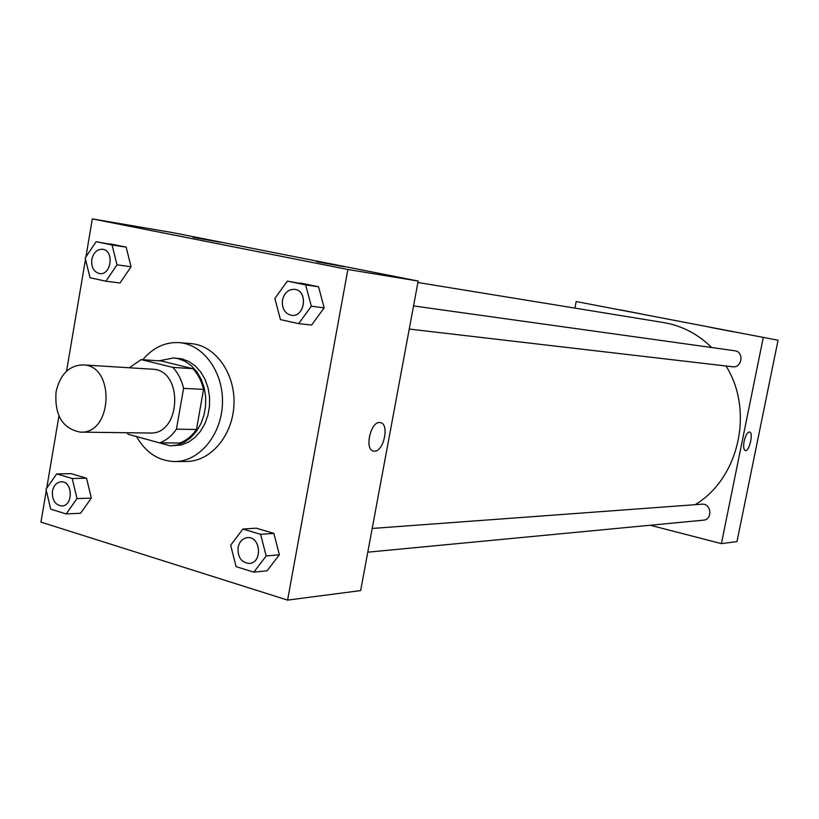 <?xml version="1.0" encoding="UTF-8"?>
<svg xmlns="http://www.w3.org/2000/svg" width="819" height="819" viewBox="0 0 819 819"><rect width="100%" height="100%" fill="white"/><g stroke="black" fill="none" stroke-linecap="round" stroke-linejoin="round"><path stroke-width="1.23" d="M56.061 391.871C60.053 374.457 69.021 365.469 82.944 364.885C115.387 365.1 112.787 434.357 80.426 432.125C62.572 428.736 54.443 415.315 56.061 391.871M82.944 364.885L152.252 369.205C183.814 369.461 181.347 435.135 149.846 433.026L80.426 432.125M126.863 432.729L128.204 434.285L159.623 442.895C166.237 440.407 171.847 435.831 176.433 429.166L183.589 388.38C181.634 379.975 178.04 372.983 172.819 367.383L141.124 359.602L129.3 367.772M172.819 367.383L192.864 368.683L161.445 361.005L141.124 359.602M192.864 368.683C198.055 374.191 201.607 381.081 203.552 389.353L183.589 388.38M159.623 442.895L179.811 442.997C186.374 440.561 191.922 436.056 196.468 429.494L203.552 389.353M156.06 441.922L170.321 445.864L177.58 444.922L184.562 442.086L190.97 437.459L196.499 431.244L200.901 423.72L203.982 415.202L205.589 406.081L205.641 396.775L204.156 387.704L201.187 379.258L196.877 371.846L191.431 365.776L185.094 361.312L178.153 358.64L173.628 357.934L159.029 360.841M173.628 357.934L182.105 358.927L189.035 361.588L195.372 366.032L200.809 372.092L205.108 379.484L208.067 387.899L209.562 396.949L209.5 406.224L207.903 415.315L204.832 423.802L200.43 431.306L194.912 437.5L188.513 442.106L181.542 444.932L170.321 445.864M196.468 429.494L176.433 429.166M142.803 359.715C153.061 347.522 165.243 341.83 179.341 342.629C203.583 344.4 223.771 372.512 222.44 403.798C221.427 435.084 199.191 461.609 174.877 461.558C158.671 461.087 145.874 452.753 136.486 436.547M179.341 342.629L191.083 343.622C215.202 345.383 235.288 373.249 233.968 404.228C232.965 435.217 210.852 461.496 186.66 461.445L174.877 461.558M46.304 490.499L40.95 522.112L287.582 600.112L347.87 269.492L92.342 218.888L85.893 256.982M85.493 259.326L66.523 371.242M58.937 415.991L46.693 488.216M105.886 281.224L120.004 282.995L131.06 266.789L126.146 247.143L96.13 241.697L85.176 258.046L90.008 277.723L105.886 281.224L116.994 264.824L112.07 244.983L96.13 241.697M298.648 323.628L311.578 325.051L324.191 307.862L318.519 286.752L287.356 281.122L274.856 298.464L280.446 319.615L298.648 323.628L311.343 306.234L305.641 284.889L287.356 281.122M253.808 572.143L267.096 570.771L279.371 554.78L273.863 533.394L256.193 528.183L242.854 529.064L230.682 545.208L236.107 566.646L253.808 572.143L266.175 555.968L260.637 534.336L242.854 529.064M66.165 513.933L80.549 513.267L91.329 498.095L86.548 478.214L71.099 473.658L56.685 473.914L46.007 489.209L50.696 509.131L66.165 513.933L77.006 498.607L72.215 478.511L56.685 473.914M374.416 451.146L373.689 451.074C363.882 450.081 370.874 420.127 380.344 422.604C389.701 423.597 383.835 451.822 374.416 451.146M347.87 269.492L418.171 281.05L360.647 590.591L287.582 600.112M374.416 451.136C383.835 451.822 389.701 423.597 380.333 422.604C370.874 420.127 363.882 450.081 373.689 451.074L374.416 451.136M418.171 281.05L172.01 232.504L92.342 218.888M344.42 266.759L316.543 261.701L344.42 266.759M220.966 242.393L193.038 237.336L220.966 242.393M417.905 282.514L663.677 322.573C681.869 325.655 697.87 333.978 711.66 347.532M726.013 365.991C754.36 410.79 738.933 478.685 695.116 504.688M413.554 305.927L734.715 350.747C744.389 351.689 742.127 368.284 732.544 366.758L409.254 329.064M372.195 528.46L701.883 504.197C711.373 503.091 712.939 519.666 703.388 520.178L367.792 552.18M576.187 301.535L778.05 340.233L576.187 301.535L574.918 308.108M650.204 525.245L721.396 543.621L763.216 337.797M733.384 331.797L710.585 327.416L733.384 331.797M619.297 309.684L641.042 313.861L619.297 309.684M721.396 543.621L736.987 541.594L778.05 340.233M744.133 441.246C745.577 435.329 747.368 432.237 749.539 431.971C753.736 432.299 749.365 451.781 745.362 450.593C743.621 449.774 743.212 446.662 744.133 441.246M745.31 450.583L745.351 450.593C749.334 451.781 753.715 432.452 749.569 431.982M61.19 481.807L61.23 481.807C72.911 480.917 73.495 506.091 61.783 505.958L61.753 505.958C55.047 504.944 51.945 500.02 52.457 491.175C53.737 485.432 56.644 482.299 61.19 481.807C72.871 480.917 73.464 506.091 61.753 505.958M80.549 513.267L91.329 498.095L77.006 498.607M91.329 498.095L86.548 478.214L72.215 478.511M86.548 478.214L71.099 473.658M247.471 537.643L247.471 537.643C260.718 536.005 262.776 562.837 249.426 563.462L249.396 563.462C241.359 562.663 237.582 557.329 238.083 547.461C239.414 541.635 242.537 538.359 247.44 537.643C260.688 536.005 262.745 562.848 249.396 563.462M267.096 570.771L279.371 554.78L266.175 555.968M279.371 554.78L273.863 533.394L260.637 534.336M273.863 533.394L256.193 528.183M102.641 249.293L102.641 249.293C114.558 250.45 111.312 275.727 99.539 273.556L99.529 273.556C93.714 271.928 91.144 267.229 91.81 259.459C93.489 252.528 97.092 249.14 102.61 249.283C114.517 250.45 111.282 275.727 99.508 273.556L99.539 273.556M120.004 282.995L131.06 266.789L116.994 264.824M131.06 266.789L126.146 247.143L112.07 244.983M126.146 247.143L110.299 243.878M294.727 289.342L294.727 289.342C308.364 290.581 305.037 317.577 291.533 315.335L291.513 315.335C284.746 313.585 281.736 308.497 282.463 300.082C284.347 292.752 288.421 289.168 294.697 289.342C308.333 290.581 305.006 317.577 291.503 315.325L291.503 315.325M311.578 325.051L324.191 307.862L311.343 306.234M324.191 307.862L318.519 286.752L305.641 284.889M318.519 286.752L300.358 283.016"/></g></svg>
